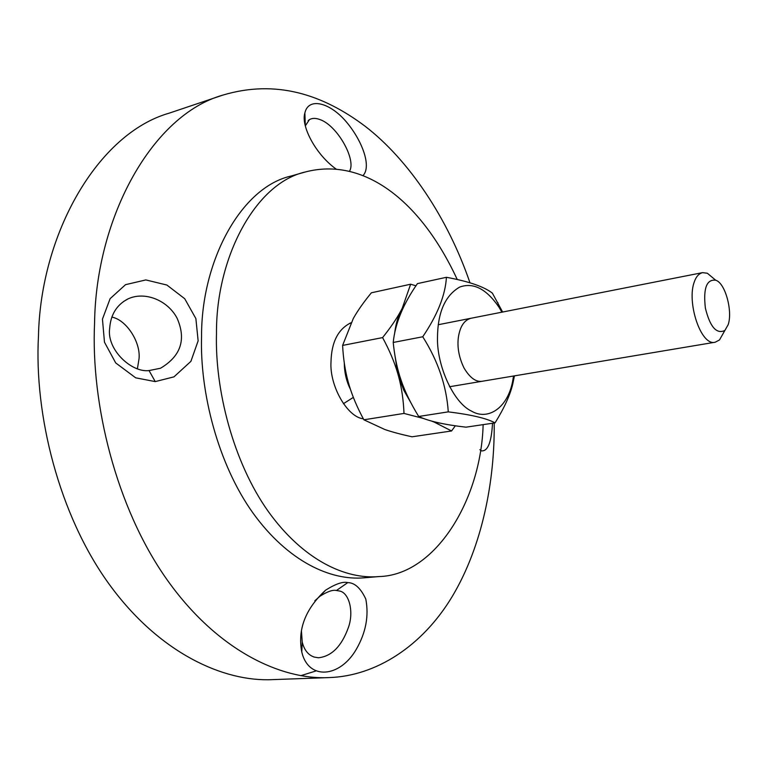 <?xml version="1.0" encoding="UTF-8"?>
<svg xmlns="http://www.w3.org/2000/svg" width="768" height="768" viewBox="0 0 768 768"><rect width="100%" height="100%" fill="white"/><g stroke="black" fill="none" stroke-linecap="round" stroke-linejoin="round"><path stroke-width="1.15" d="M347.741 582.614C342.989 581.357 335.606 583.882 325.594 590.179C305.414 608.88 297.475 629.482 301.776 652.003C308.419 680.554 339.917 677.827 356.314 649.286C365.866 632.678 369.024 615.936 365.798 599.069C360.691 588.144 354.682 582.662 347.741 582.614L336.442 590.506C332.918 589.603 327.418 591.523 319.93 596.256L314.842 600.797M336.47 590.486L339.274 590.976C349.181 592.33 354.269 612.202 348.173 628.08C341.434 646.493 331.488 656.4 318.317 657.792M318.298 657.754L314.17 657.062C308.227 655.046 304.253 650.045 302.227 642.067L301.44 630.922M494.189 423.005C494.851 480.586 482.458 545.75 452.458 596.112C422.438 646.33 375.734 676.147 328.992 677.587C281.098 680.035 216.902 650.554 166.454 578.87C116.026 507.274 90.749 403.478 94.57 323.03C95.952 217.296 152.218 114.979 222.816 95.117C275.923 79.219 322.723 94.358 365.126 126.25C408.768 159.83 447.85 218.218 469.987 282.835M479.856 449.674L481.421 450.854C487.795 451.536 491.491 442.339 492.509 423.245M483.139 424.637C481.123 500.035 435.206 575.174 379.018 576.566L364.214 577.795C330.922 580.848 288.25 561.859 252.979 513.024C218.035 464.218 199.786 392.333 201.562 336.518C201.139 261.629 240.72 187.354 290.986 176.064L305.27 171.994C362.707 156.845 420.096 199.229 457.248 279.533M155.251 381.6L173.971 376.858L190.906 361.354L198.134 340.838L195.878 318.576L184.723 298.723L166.896 285.043L145.843 279.926L125.539 284.669L110.122 298.656L102.451 319.123L104.477 342.192L115.699 362.928L135.686 377.827L155.251 381.6L149.03 370.57C131.664 372.874 106.416 349.546 109.69 328.243C110.669 314.698 116.65 304.973 127.632 299.078C144.374 290.899 167.578 300.038 177.072 318.163C186.422 339.427 180.893 356.122 160.502 368.246L149.04 370.57M362.87 175.728C372.038 166.598 361.958 139.872 345.6 121.018C329.04 101.981 308.227 97.363 304.867 113.011C300.72 125.818 315.677 154.608 336.336 169.21M328.992 677.587L272.64 679.622C224.054 682.08 159.408 653.491 109.094 584.102C58.8 514.8 34.109 414.355 38.467 336.221C40.541 233.606 97.795 133.43 169.363 113.098L222.816 95.117M315.715 671.04L300.864 675.648M137.386 368.842L139.056 358.608C140.707 342.096 126.422 319.834 111.83 317.088M305.386 125.808L309.379 119.674C312.394 117.878 316.234 117.965 320.899 119.952M320.909 119.914C338.256 126.854 356.717 160.714 349.363 171.418M349.584 323.318L350.707 323.357M363.331 418.8C347.501 417.264 329.539 386.15 330.989 362.15C331.43 342.154 338.102 329.021 351.005 322.762M379.018 576.566C345.878 579.61 303.341 560.448 268.09 511.2C233.165 461.981 214.829 389.53 216.49 333.312C215.914 257.866 255.235 183.187 305.27 171.994M728.102 324.826L724.867 330.47C716.534 334.426 710.035 326.976 705.379 308.122C703.133 288.403 706.579 279.101 715.709 280.224C725.328 282.931 732.931 311.616 728.102 324.826M714.192 278.957L707.347 273.245L702.538 272.64C698.832 273.638 696.106 276.672 694.358 281.731C686.429 301.968 700.906 346.493 715.219 342.211L719.501 339.946L724.867 330.47M405.773 302.861L402.221 308.275L410.64 284.218L371.366 292.8C363.696 302.141 357.677 310.694 353.318 318.451L342.605 345.427C343.306 358.762 345.158 370.896 348.182 381.85L349.152 385.238C352.397 396.144 357.302 407.664 363.869 419.798L384.902 429.542C392.122 432.01 401.155 434.429 412.013 436.8L451.565 430.973L434.083 422.035L441.437 423.389M410.64 284.218L415.978 285.792M394.042 349.574L397.632 373.037C394.349 361.834 389.338 350.016 382.589 337.594C390.586 327.59 396.701 318.634 400.944 310.723C397.747 317.194 395.606 325.008 394.522 334.176M455.347 425.76L451.565 430.973M423.85 418.579L403.997 413.424C403.45 400.061 401.654 387.754 398.611 376.512L403.814 390.269L410.813 402.634M431.309 420.979L430.733 420.816M403.997 413.424L363.869 419.798M397.632 373.037L398.611 376.512M382.589 337.594L342.605 345.427M402.221 308.275L400.944 310.723M431.914 421.238L434.083 422.035M344.275 362.89C344.39 372.624 346.435 381.418 350.419 389.27M471.101 318.24C464.314 319.997 460.08 326.333 458.381 337.238C457.075 347.155 458.938 357.379 463.978 367.92C469.968 377.981 476.16 382.406 482.582 381.206M501.907 312.173L498.97 307.171C486.336 288.797 473.222 282.106 459.619 287.107C445.018 295.651 437.635 312.624 437.482 338.026C436.896 365.875 453.494 402.883 471.523 411.12C487.584 420.71 507.235 408.614 512.563 381.734L513.542 376.013M514.426 375.869L512.813 383.789C510.23 394.886 504.307 407.914 495.053 422.87C486.701 418.339 471.11 414.672 448.272 411.859C446.525 385.92 438.019 360.893 422.746 336.768C437.482 314.986 445.373 295.162 446.419 277.296C468.835 281.414 484.157 286.704 492.394 293.165L502.618 312.029M446.419 277.296L417.437 283.613C403.2 303.965 395.126 323.578 393.226 342.461L393.61 346.099C395.098 358.771 397.584 370.099 401.059 380.093C404.755 391.181 410.63 403.306 418.694 416.477C428.65 421.162 444.422 424.723 465.994 427.171L495.053 422.87M422.746 336.768L393.226 342.461M448.272 411.859L418.694 416.477M353.347 397.392L343.392 403.699M325.594 590.179L319.93 596.256M301.776 652.003L302.227 642.077M311.328 655.824L313.834 656.947M123.293 301.68L127.651 299.107M480.422 449.846L481.421 450.854M305.309 125.491L304.867 113.011M308.17 120.614L309.389 119.683M715.709 280.224L707.347 273.245M702.538 272.64L438.202 324.73M715.219 342.211L449.51 386.746M512.813 383.789L512.563 381.734M498.97 307.171L497.846 302.592"/></g></svg>
